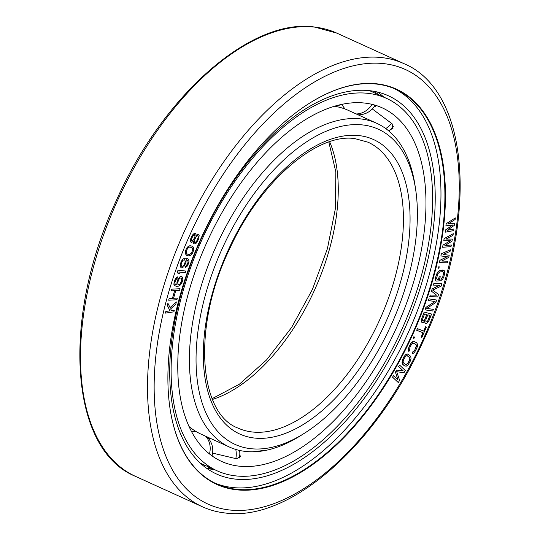 <?xml version="1.0" encoding="UTF-8"?>
<svg xmlns="http://www.w3.org/2000/svg" width="540" height="540" viewBox="0 0 540 540"><rect width="100%" height="100%" fill="white"/><g stroke="black" fill="none" stroke-linecap="round" stroke-linejoin="round"><path stroke-width="0.81" d="M443.765 270.236L440.316 270.257L437.501 272.376L436.293 274.901L435.409 278.748L435.868 280.861L436.495 281.077L439.135 280.854L440.269 276.716L439.209 276.811L438.534 279.288L437.123 279.41L436.543 278.377L437.825 273.699L439.864 271.91L442.51 271.688L443.515 272.41L442.834 276.77L441.173 279.065L440.721 280.719L442.685 279.207L443.894 276.683L444.771 272.835L444.319 270.722L442.962 270.034M170.073 307.591L176.344 301.941L175.804 304.142L170.66 308.887L171.443 310.615L174.312 310.176L171.423 310.581M167.913 303.224L167.306 305.397L169.945 310.81L165.821 311.438L165.47 313.112L165.881 311.465L170.006 310.838L167.366 305.424L167.913 303.224L170.1 307.651L176.344 301.941M177.39 298.087L173.543 298.303L175.736 290.588L179.584 290.365L180.056 288.711L171.835 289.184L171.369 290.837L174.69 290.648L172.496 298.363L169.169 298.559L168.703 300.213L176.918 299.74L177.329 298.06L173.549 298.276M180.056 288.711L171.774 289.156L171.369 290.837M174.616 290.648L172.436 298.337L169.108 298.532L168.703 300.213M181.724 276.48L179.854 276.959L178.126 279.119L177.066 281.873L176.938 284.945L175.25 284.31L174.845 282.893L175.473 280.409L177.201 278.242L177.647 276.865L175.149 279.275L173.907 283.135L174.386 285.39L176.155 286.308L178.619 286.132L180.59 284.816L182.156 282.089L182.871 279.322L182.392 277.067L180.819 276.413L179.793 276.932L178.065 279.092L177.005 281.846L176.877 284.911L175.649 284.594M177.647 276.865L176.047 277.891L174.123 281.725L173.914 284.506L175.054 285.977M452.716 224.964L445.318 230.087L445.115 232.227L453.749 230.573L453.944 228.987L447.329 230.29L454.41 225.288L454.673 223.169L448.126 223.938L455.139 219.47L455.335 217.883L446.175 223.763L445.912 225.882L452.837 224.951L445.379 230.114L445.115 232.227M453.944 228.987L447.41 230.236M454.673 223.169L448.193 223.898M455.335 217.883L446.114 223.736L445.912 225.882M453.283 233.678L444.096 238.619L443.779 240.8L450.482 240.685L443.036 245.113L442.658 247.273L451.035 246.618L451.319 244.998L444.893 245.531L451.973 241.225L452.351 239.065L446.02 239.065L453.006 235.292L453.283 233.678L444.157 238.646L443.779 240.8M450.374 240.685L442.976 245.086L442.658 247.273M451.319 244.998L444.953 245.498M452.351 239.065L446.067 239.038M447.883 261.245L441.686 261.009L448.726 257.418L449.213 255.231L443.138 254.455L450.056 251.411L450.414 249.77L441.369 253.793L440.89 255.974L447.329 256.675L439.925 260.348L439.445 262.535L447.518 262.879L447.822 261.218L441.733 260.989M449.213 255.231L443.171 254.441M450.414 249.77L441.308 253.766L440.89 255.974M447.235 256.669L439.864 260.321L439.445 262.535M439.25 266.794L438.298 266.902L438.014 268.299L438.912 268.171L439.25 266.794L438.358 266.929L438.014 268.299M440.269 276.716L439.148 276.784L438.473 279.261L437.069 279.382M443.084 271.883L443.455 274.266L442.773 276.743L441.113 279.038L440.721 280.719M442.901 270.007L439.304 270.581L437.44 272.349L435.55 277.358L435.402 279.788L435.868 280.861M439.607 285.262L432.128 288.941L431.433 291.148L436.523 295.171L430.211 295.009L429.692 296.663L437.764 296.899L438.548 294.415L432.695 290.095L441.16 286.139L441.943 283.655L433.931 283.453L433.411 285.107L439.715 285.269L432.189 288.968L431.494 291.175L436.583 295.198L430.272 295.036L429.752 296.69M441.943 283.655L433.87 283.419L433.411 285.107M431.608 314.024L424.15 312.059L421.173 320.011L421.936 322.637L423.306 322.691L424.636 321.536L425.243 323.5L426.452 323.521L427.41 322.866L429.01 320.578L431.608 314.024L424.211 312.086L421.234 320.038L421.936 322.637M424.562 321.631L425.243 323.5M435.031 301.516L425.871 307.388L425.048 309.893L432.749 311.013L433.343 309.366L426.782 308.408L435.8 302.495L436.691 300.024L428.983 298.897L428.396 300.544L435.112 301.529L425.932 307.415L425.048 309.893M433.343 309.366L426.809 308.394M436.691 300.024L428.922 298.87L428.396 300.544M426.37 327.091L425.561 326.774L423.684 331.088L417.366 328.651L416.664 330.271L423.036 332.735L421.16 337.055L421.916 337.345L426.37 327.091L425.621 326.801L423.745 331.115L417.427 328.678L416.725 330.298M422.975 332.714L421.16 337.055M413.836 336.744L413.161 338.054L413.951 338.425L414.565 337.088L413.836 336.744L413.221 338.081L413.951 338.425M414.511 341.516L412.796 341.564L410.927 343.197L408.483 348.226L408.294 350.825L408.929 351.513L409.698 349.927L409.887 347.328L411.703 343.973L413.046 343.049L415.84 344.297L416.441 345.647L414.801 350.123L413.478 351.736L412.931 351.763L412.155 353.349L412.985 353.484L414.065 352.742L415.645 350.602L417.305 346.815L417.494 344.223L416.617 342.711L413.681 341.381L410.987 343.224L409.043 346.849L408.308 349.475L408.355 350.851L408.929 351.513M413.721 343.103L416.212 344.858L416.273 346.579L414.74 350.096L413.417 351.709L412.87 351.736L412.155 353.349M408.287 354.206L406.634 354.085L405.554 354.733L403.927 356.771L402.273 360.241L402.226 363.798L404.723 365.992L406.377 366.113L408.267 364.621L410.177 361.348L411.021 358.729L410.785 356.4L407.491 353.977L405.614 354.76L403.988 356.798L402.334 360.268L402.03 362.921L402.806 364.568L404.784 366.019M393.458 375.664L392.526 377.143L398.304 382.57L399.62 380.308L396.691 371.702L403.988 372.749L405.304 370.481L399.58 365.081L398.702 366.593L403.211 370.845L396.664 370.123L395.496 372.134L397.96 379.91L393.458 375.664L392.587 377.17L398.304 382.57M399.58 365.081L398.642 366.565L403.151 370.818L396.603 370.096L395.435 372.107L397.892 379.843M185.861 271.067L178.018 270.135L177.444 271.789L178.085 273.604L179.408 273.753L178.828 271.971L185.281 272.72L185.861 271.067L178.079 270.162L177.505 271.816L178.085 273.604M187.076 258.37L184.66 258.181L182.696 259.268L181.022 261.887L180.131 266.119L181.069 267.773L181.771 267.928L183.735 266.834L185.922 262.852L186.246 259.679L187.812 260.57L188.102 262.096L187.346 264.593L185.558 266.598L185.044 267.968L187.576 265.815L189.013 261.974L188.71 259.565L187.076 258.37L184.721 258.208L182.756 259.295L181.082 261.913L180.191 266.153L181.13 267.8M186.55 259.733L188.028 261.185L187.9 262.919L185.044 267.968M192.24 246.112L189.324 245.822L186.665 248.063L185.321 251.323L185.355 253.787L186.766 255.447L188.224 255.899L190.525 255.386L192.348 253.496L193.691 250.229L193.779 248.731L193.259 247.037L192.24 246.112L189.965 245.72L187.745 246.875L186.719 248.09L185.382 251.35L185.416 253.814L186.826 255.474M193.448 241.265L193.334 243.007L193.833 243.864L195.318 243.864L196.121 243.25L198.639 239.207L199.172 235.271L198.227 234.218L197.249 234.441L195.932 235.798L195.946 234.198L195.149 233.213L194.171 233.429L192.321 235.197L190.634 238.957L190.559 241.495L191.504 242.541L193.529 241.171L193.394 243.034L193.894 243.891M198.673 234.414L197.188 234.414L195.953 235.669M195.595 233.401L194.11 233.401L191.511 236.453L190.418 240.469L191.059 242.345M376.981 83.842A217.1 116.242 -65.6 0 1 426.411 300.159A217.1 116.242 -65.6 0 1 236.412 489.78A217.1 116.242 -65.6 0 1 170.12 409.151A217.1 116.242 -65.6 0 1 309.096 103.464A217.1 116.242 -65.6 0 1 376.981 83.842M429.948 315.401L427.896 320.571L426.884 321.813L426.033 321.894M426.803 314.57L424.271 320.524L422.732 321.023M407.437 355.752L409.772 357.831L409.745 359.606L407.552 363.751L405.574 364.439M181.109 277.85L181.933 279.565L181.217 282.326L179.489 284.492L177.964 284.425L177.822 282.184L178.882 279.43L180.002 278.08L181.467 278.12L181.778 280.368L180.117 283.932L178.349 284.695M184.653 259.659L185.301 261.536L184.437 264.31L183.344 265.862L181.784 266.443M191.491 247.415L192.287 247.954L192.767 249.325L191.626 252.956L189.607 254.482L187.515 254.144M198.011 235.73L198.052 237.992L196.607 241.218L194.879 242.716L194.265 241.488L194.454 240.287L195.899 237.06L197.626 235.562L198.302 236.817L197.303 240.232L195.892 242.19L194.495 242.548M194.785 234.657L194.947 236.648L193.502 239.875L191.66 241.002L191.498 239.011L192.942 235.784L194.549 234.556L195.007 236.682L194.197 238.889L192.638 240.786L191.66 241.002M383.11 96.478A214.164 114.669 -65.6 0 1 383.474 96.984M206.55 468.248A207.718 111.22 114.4 0 0 214.407 469.625A207.718 111.22 -65.6 0 0 214.522 469.638M377.582 92.063A207.718 111.22 -65.6 0 1 383.866 97.166M369.718 90.693A207.718 111.22 -65.6 0 1 388.442 95.796A207.718 111.22 -65.6 0 1 410.771 314.401A207.718 111.22 -65.6 0 1 235.224 479.088A207.718 111.22 -65.6 0 1 216.5 473.985A207.718 111.22 -65.6 0 1 194.171 255.373A207.718 111.22 -65.6 0 1 369.718 90.693M394.106 88.54A216.709 116.033 -65.6 0 1 414.707 317.54A216.709 116.033 -65.6 0 1 232.315 487.492A216.709 116.033 114.4 0 1 214.758 483.023M308.947 103.565A216.709 116.033 -65.6 0 1 376.549 84.071A216.709 116.033 -65.6 0 1 396.083 89.397A216.709 116.033 -65.6 0 1 419.384 317.466A216.709 116.033 -65.6 0 1 236.237 489.274A216.709 116.033 -65.6 0 1 216.702 483.948A216.709 116.033 -65.6 0 1 170.093 408.976M174.312 310.176L173.907 311.83L165.47 313.112M184.694 259.673L185.362 261.562L184.498 264.337L183.398 265.889L181.804 266.463L181.13 264.566L181.994 261.792L183.094 260.24L184.694 259.673M187.542 254.158L186.725 253.604L186.239 252.227L187.387 248.603L189.405 247.077L191.531 247.421L192.348 247.982L192.827 249.352L191.687 252.983L189.668 254.509L187.542 254.158M430.015 315.414L427.957 320.598L426.944 321.84L426.046 321.908L425.756 320.024L427.808 314.834L430.015 315.414M423.218 321.165L422.28 320.018L424.507 313.97L426.87 314.591L424.811 319.775L423.158 321.138M409.388 360.767L407.612 363.778L406.269 364.595L405.601 364.466L403.63 363.015L403.117 361.557L403.684 359.451L405.459 356.44L406.802 355.631L409.442 357.21L409.955 358.661L409.327 360.74M304.783 433.019L301.104 435.355A177.842 95.222 -65.6 0 1 245.498 451.427A177.842 95.222 -65.6 0 1 229.466 447.059A177.842 95.222 -65.6 0 1 210.35 259.895A177.842 95.222 -65.6 0 1 360.646 118.901A177.842 95.222 -65.6 0 1 376.677 123.269A177.842 95.222 -65.6 0 1 414.956 184.943L415.611 189.243A173.131 92.698 -65.6 0 1 304.783 433.019A173.131 92.698 -65.6 0 1 250.648 448.673A173.131 92.698 -65.6 0 1 211.228 276.163A173.131 92.698 -65.6 0 1 362.745 124.949A173.131 92.698 -65.6 0 1 415.611 189.243M208.285 437.427A183.789 98.408 -65.6 0 1 207.556 437.44M334.51 106.279A177.842 95.222 -65.6 0 1 348.253 110.342L376.677 123.269M188.946 426.452A177.842 95.222 114.4 0 0 201.042 434.14L229.466 447.059M364.73 103.073A194.184 103.97 114.4 0 0 200.624 257.026A194.184 103.97 114.4 0 0 221.501 461.383A194.184 103.97 114.4 0 0 239.004 466.155A194.184 103.97 -65.6 0 0 403.11 312.201A194.184 103.97 -65.6 0 0 382.232 107.845A194.184 103.97 -65.6 0 0 364.73 103.073M212.078 455.45L212.686 456.368M368.098 93.353A204.579 109.539 114.4 0 0 195.203 255.548A204.579 109.539 114.4 0 0 217.195 470.853A204.579 109.539 114.4 0 0 235.636 475.875A204.579 109.539 -65.6 0 0 408.53 313.679A204.579 109.539 -65.6 0 0 386.539 98.381A204.579 109.539 -65.6 0 0 368.098 93.353M373.694 104.767L375.253 106.529L374.078 106.718M372.283 108.931L392.128 123.822L392.978 128.378L390.737 129.472M266.868 450.131L252.592 451.784M239.8 454.525L240.415 456.739L236.507 458.757L212.578 453.107M383.974 63.653A238.694 127.805 -65.6 0 1 438.318 301.489A238.694 127.805 -65.6 0 1 229.419 509.963A238.694 127.805 -65.6 0 1 175.075 272.133A238.694 127.805 -65.6 0 1 383.974 63.653M135.324 476.28L202.331 506.743A243.405 130.329 -65.6 0 1 176.168 250.58A243.405 130.329 -65.6 0 1 381.875 57.605A243.405 130.329 -65.6 0 1 403.812 63.585L336.805 33.116A243.405 130.329 -65.6 0 0 314.867 27.142A243.405 130.329 -65.6 0 0 109.161 220.118A243.405 130.329 -65.6 0 0 135.324 476.28C69.444 449.591 61.256 318.168 116.114 201.001C162.452 95.951 250.513 17.888 314.361 27L336.805 33.116M359.06 135.594A161.75 86.603 -65.6 0 1 395.888 296.757A161.75 86.603 -65.6 0 1 254.333 438.028A161.75 86.603 -65.6 0 1 217.505 276.865A161.75 86.603 -65.6 0 1 359.06 135.594M368.071 142.209A157.039 84.085 -65.6 0 1 384.946 307.476A157.039 84.085 -65.6 0 1 252.234 431.973A157.039 84.085 -65.6 0 1 238.079 428.119C198.389 413.593 191.984 325.64 229.952 248.177C260.381 180.947 317.513 132.658 354.915 138.632L368.071 142.209M329.616 141.757A157.039 84.085 -65.6 0 1 314.422 290.324A157.039 84.085 -65.6 0 1 212.463 399.438M356.211 113.96A18.698 15.748 -57.2 0 0 372.094 104.362M375.368 93.299A18.698 15.748 -57.2 0 0 375.287 91.557M385.736 128.561A18.698 14.945 -33 0 0 391.716 123.221M235.771 449.435A18.698 15.093 84.5 0 1 235.784 458.811M205.598 436.205A18.698 15.775 109.4 0 1 209.466 453.964M203.114 464.447A18.698 15.775 109.4 0 1 202.412 465.048M202.331 506.743C209.534 510.01 217.181 512.096 225.275 513C289.791 521.924 376.562 445.095 423.063 341.429C478.582 224.201 471.433 91.422 403.812 63.585M212.139 398.655L239.315 384.271L266.571 359.917L291.607 327.463L312.424 289.42L327.409 248.724L335.408 208.521L335.84 171.97L328.813 142.027M200.259 463.151L217.195 470.853M369.603 90.68L386.539 98.381M335.637 105.948A18.698 18.698 0 0 0 341.159 104.544M357.973 114.764A18.698 18.698 0 0 0 374.774 105.631M377.305 94.183A18.698 18.698 0 0 0 376.933 91.915M341.942 104.375A18.698 18.698 0 0 0 345.29 109.107M388.847 131.011A18.698 18.698 0 0 0 393.302 126.529M359.336 114.764A18.698 18.698 0 0 0 359.316 115.371M210.154 438.277A18.698 18.698 0 0 0 209.021 439.169M207.887 466.621A18.698 18.698 0 0 0 211.039 469.159M239.247 458.048A18.698 18.698 0 0 0 239.591 450.441M196.654 431.879A18.698 18.698 0 0 0 191.612 431.865M203.931 466.29A18.698 18.698 0 0 0 205.227 465.406M211.957 455.855A18.698 18.698 0 0 0 206.915 436.806"/></g></svg>
